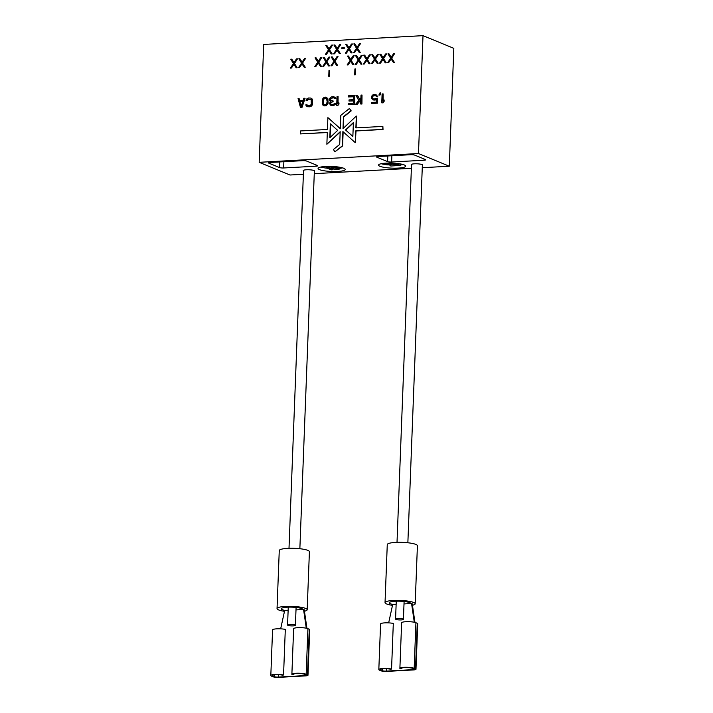 <?xml version="1.0" encoding="UTF-8"?>
<svg xmlns="http://www.w3.org/2000/svg" width="713" height="713" viewBox="0 0 713 713"><rect width="100%" height="100%" fill="white"/><g stroke="black" fill="none" stroke-linecap="round" stroke-linejoin="round"><path stroke-width="1.07" d="M340.814 115.363L340.306 128.75L327.891 117.618L327.436 129.463L300.431 130.951L300.316 133.91L327.32 132.422L326.866 144.276L340.19 131.718L339.7 144.445L333.417 149.472L334.878 151.807L342.338 145.835L342.891 131.566L355.306 142.698L355.76 130.853L382.765 129.365L382.872 126.406L355.876 127.894L356.331 116.05L343.006 128.607L343.461 116.754L350.93 110.782L349.468 108.447L340.814 115.363M422.274 167.707L449.297 166.218L453.825 48.341L423.005 35.65L263.703 44.438L259.175 162.314L289.995 175.006L303.381 174.266M423.005 35.65L418.478 153.527L259.175 162.314M329.299 76.282L328.764 76.318L328.987 70.391L329.531 70.364L329.299 76.282M355.448 68.929L355.226 74.856L354.682 74.883L354.905 68.965L355.448 68.929M291.769 59.143L290.752 59.206L293.444 63.582L290.414 68.092L291.421 68.029L293.925 64.313L296.153 67.771L297.161 67.717L294.46 63.528L297.508 58.831L296.492 58.885L293.988 62.61L291.769 59.143M299.87 58.698L298.854 58.751L301.546 63.136L298.515 67.637L299.522 67.583L302.027 63.858L304.246 67.325L305.262 67.272L302.562 63.074L305.601 58.386L304.594 58.439L302.089 62.165L299.87 58.698M316.064 57.806L315.057 57.86L317.748 62.236L314.709 66.746L315.725 66.692L318.23 62.967L320.449 66.434L321.465 66.371L318.764 62.183L321.804 57.486L320.797 57.548L318.292 61.265L316.064 57.806M324.165 57.361L323.158 57.414L325.85 61.79L322.811 66.3L323.827 66.247L326.322 62.521L328.55 65.979L329.566 65.926L326.866 61.737L329.905 57.04L328.889 57.093L326.394 60.819L324.165 57.361M332.267 56.915L331.251 56.969L333.951 61.345L330.912 65.854L331.928 65.801L334.424 62.076L336.652 65.534L337.668 65.48L334.958 61.291L338.007 56.594L336.991 56.648L334.495 60.373L332.267 56.915M348.47 56.015L347.454 56.077L350.154 60.453L347.115 64.963L348.131 64.901L350.627 61.184L352.855 64.642L353.862 64.589L351.161 60.4L354.209 55.703L353.193 55.757L350.689 59.482L348.47 56.015M356.571 55.569L355.555 55.623L358.247 60.008L355.217 64.509L356.224 64.455L358.728 60.73L360.956 64.197L361.963 64.143L359.263 59.945L362.302 55.258L361.295 55.311L358.791 59.036L356.571 55.569M364.673 55.124L363.657 55.177L366.348 59.562L363.318 64.063L364.325 64.01L366.83 60.284L369.049 63.751L370.065 63.689L367.364 59.5L370.404 54.803L369.396 54.865L366.892 58.582L364.673 55.124M372.765 54.678L371.758 54.732L374.45 59.108L371.411 63.617L372.427 63.564L374.931 59.839L377.15 63.305L378.166 63.243L375.466 59.054L378.505 54.357L377.498 54.42L374.993 58.136L372.765 54.678M380.867 54.233L379.86 54.286L382.551 58.662L379.512 63.172L380.528 63.118L383.033 59.393L385.252 62.851L386.268 62.797L383.567 58.609L386.606 53.912L385.59 53.965L383.095 57.691L380.867 54.233M388.968 53.787L387.961 53.84L390.653 58.216L387.614 62.726L388.63 62.673L391.125 58.947L393.353 62.405L394.369 62.352L391.66 58.163L394.708 53.466L393.692 53.52L391.196 57.245L388.968 53.787M326.812 45.391L325.805 45.445L328.497 49.821L325.467 54.331L326.474 54.277L328.978 50.552L331.197 54.019L332.213 53.956L329.513 49.767L332.552 45.071L331.545 45.133L329.041 48.849L326.812 45.391M334.914 44.946L333.907 44.999L336.598 49.375L333.559 53.885L334.575 53.831L337.08 50.106L339.299 53.564L340.315 53.511L337.614 49.322L340.654 44.625L339.638 44.678L337.142 48.404L334.914 44.946M341.884 47.762L341.848 48.716L344.21 48.582L344.245 47.637L341.884 47.762L342.115 48.698M346.732 44.295L345.716 44.349L348.407 48.725L345.377 53.234L346.384 53.181L348.889 49.455L351.117 52.914L352.124 52.86L349.423 48.671L352.463 43.974L351.456 44.028L348.951 47.753L346.732 44.295M354.833 43.841L353.817 43.903L356.509 48.279L353.479 52.789L354.486 52.726L356.99 49.01L359.209 52.468L360.225 52.414L357.525 48.226L360.564 43.529L359.557 43.582L357.053 47.308L354.833 43.841M381.758 102.824L383.041 102.877L384.102 101.496L384.164 99.98L382.836 101.255L383.113 93.884L382.106 93.938L381.758 102.824L382.774 102.761L383.835 101.389L383.897 99.873M383.122 100.881L383.113 93.884M378.861 95.061L379.976 95.123L380.795 92.877L379.949 92.922L378.861 95.061L379.708 95.007L380.795 92.877M359.789 99.374L357.561 95.417L355.947 95.382L358.782 100.506L355.609 104.267L356.955 104.187L360.831 99.633L360.671 103.982L361.678 103.929L362.017 95.043L361.01 95.096L360.894 98.127L359.664 99.517L357.293 95.301M355.609 104.267L357.222 104.303L360.814 100.078M360.671 103.982L361.946 104.036L362.017 95.043M336.705 105.31L337.98 105.364L339.049 103.982L338.835 102.36L337.775 103.742L338.06 96.362L337.044 96.424L336.705 105.31L337.712 105.248L338.782 103.875L338.835 102.36M338.06 103.367L338.06 96.362M331.331 104.508L330.636 103.688L331.019 102.538L333.078 101.674L333.105 100.916L330.663 100.355L330.565 98.474L333.131 97.583L335.618 98.572L335.155 97.467L333.336 96.629L331.304 96.923L329.727 98.332L329.647 100.417L330.796 101.291L329.54 103.251L330.315 105.096L332.481 105.542L335.065 104.08L335.262 103.314L332.686 104.588L330.689 104.134L330.752 102.431L332.802 101.558L332.837 100.8M331.295 100.729L330.618 99.731L331.189 98.189L334.147 97.824M334.771 98.626L335.885 98.688L335.734 98.127L333.996 96.781M329.967 100.961L330.796 101.299M330.975 105.435L333.942 105.399L335.333 104.187L335.262 103.314M355.306 142.698L356.028 130.969L383.033 129.472L382.872 126.406M356.152 127.877L356.331 116.05M343.283 128.34L343.728 116.87L351.197 110.898L349.468 108.447M340.306 128.625L327.891 117.618M300.316 133.91L327.312 132.547M326.866 144.276L340.172 132.092M334.878 151.807L342.605 145.951L343.149 131.798M307.348 106.736L310.823 106.674L312.579 104.686L312.454 99.223L310.877 98.055L308.524 97.993L306.982 98.644L306.073 100.39L308.479 99.134L311.162 99.544L311.305 104.446L309.745 105.667L305.913 104.74L306.037 105.676L307.348 106.736L309.7 106.798L311.946 105.355L312.499 99.856L310.877 98.055M306.073 100.39L307.356 100.453L308.747 99.241L310.77 99.267M307.722 105.631L306.92 104.686M373.318 98.991L372.471 97.61L373.033 96.068L375.751 95.497M376.446 96.513L377.73 96.567L375.849 94.472L374.004 94.383L372.284 95.23L371.375 96.977L371.651 98.661L373.781 100.052L376.517 99.152L376.402 102.173L371.5 102.44L371.464 103.385L377.204 103.073L377.391 98.153L373.817 99.107L372.658 98.608L372.195 97.503L372.765 95.961L373.969 95.328L377.462 96.46L375.849 94.472M372.952 99.909L375.065 100.105L376.5 99.455M371.464 103.385L377.471 103.18L377.391 98.153M353.372 100.925L348.996 101.041L353.381 100.8L353.283 103.26L348.22 103.537L348.176 104.677L354.521 104.446L354.86 95.56L348.523 95.792L348.479 96.923L353.532 96.772M323.889 105.827L326.18 105.827L328.132 103.26L327.811 98.376L325.235 97.075L323.346 97.931L322.454 99.303L322.267 104.027L323.06 105.301L324.887 105.961L327.303 104.508L327.998 99.562L326.233 97.209M300.423 107.306L302.036 107.342L305.084 98.314L303.8 98.26L303.034 100.56L299.665 100.747L299.077 98.519L298.061 98.572L300.423 107.306L301.768 107.235L304.816 98.198M299.897 100.738L299.077 98.519M314.264 173.669L411.383 168.313M314.353 171.378A5.731 1.061 -177.8 0 0 314.674 171.049A5.731 1.061 -177.8 0 0 314.076 170.55A5.731 1.061 -177.8 0 0 307.659 169.747A5.731 1.061 -177.8 0 0 303.212 170.612A5.731 1.061 -177.8 0 0 303.506 170.968M449.297 166.218L418.478 153.527M422.363 165.425A5.731 1.061 -177.8 0 0 422.675 165.095A5.731 1.061 -177.8 0 0 422.078 164.587A5.731 1.061 -177.8 0 0 415.661 163.785A5.731 1.061 -177.8 0 0 411.223 164.658A5.731 1.061 -177.8 0 0 411.508 165.006M343.782 168.286A13.574 2.522 -177.8 0 0 328.586 166.387A13.574 2.522 -177.8 0 0 318.069 168.437A13.574 2.522 -177.8 0 0 319.486 169.623A13.574 2.522 -177.8 0 0 334.682 171.53A13.574 2.522 -177.8 0 0 345.199 169.48A13.574 2.522 -177.8 0 0 343.782 168.286M404.262 164.953A13.574 2.522 -177.8 0 0 389.066 163.045A13.574 2.522 -177.8 0 0 378.55 165.095A13.574 2.522 -177.8 0 0 379.967 166.289A13.574 2.522 -177.8 0 0 395.162 168.188A13.574 2.522 -177.8 0 0 405.679 166.138A13.574 2.522 -177.8 0 0 404.262 164.953M270.236 162.457A3.012 0.561 -177.8 0 0 268.56 162.894A3.012 0.561 -177.8 0 0 268.872 163.161L279.594 167.573A3.012 0.561 -177.8 0 0 283.631 167.974L316.028 166.191A3.012 0.561 -177.8 0 0 317.704 165.755A3.012 0.561 -177.8 0 0 317.392 165.487L306.67 161.076A3.012 0.561 -177.8 0 0 302.633 160.675L270.236 162.457M410.635 154.712L378.238 156.504A3.012 0.561 -177.8 0 0 376.562 156.931A3.012 0.561 -177.8 0 0 376.874 157.199L387.596 161.61A3.012 0.561 -177.8 0 0 391.633 162.02L424.039 160.229A3.012 0.561 -177.8 0 0 425.714 159.792A3.012 0.561 -177.8 0 0 425.394 159.525L414.681 155.113A3.012 0.561 -177.8 0 0 410.635 154.712M320.716 167.056A13.574 2.522 -177.8 0 0 327.704 168.25M339.949 168.304A13.574 2.522 -177.8 0 0 342.659 167.894M326.331 166.833L326.893 168.054L330.146 167.074L336.616 167.51L330.672 166.904L332.106 166.45M323.47 166.637L328.818 167.002L326.296 167.805M329.566 166.387L324.834 166.521M330.859 166.405L329.549 166.824M336.028 166.735L336.01 167.261M336.643 166.797L336.616 167.51M328.764 167.493L328.729 168.321L327.695 168.384L331.313 169.872L332.347 169.81L329.54 168.651L337.418 169.489L339.923 168.972L336.171 168.01L338.693 168.945L337.748 169.231L328.729 168.321M327.722 167.805L327.695 168.384M336.75 168.295L336.714 169.195M337.775 168.5L337.748 169.231M338.176 168.642L338.158 169.213M335.27 167.421L335.244 168.01M336.188 167.484L336.171 168.01M337.445 166.895L337.401 168.125M338.265 167.002L338.22 168.268M339.183 167.136L339.13 168.544M339.584 167.207L339.531 168.714M339.994 167.279L339.923 168.972M332.383 168.972L332.347 169.81M381.205 163.714A13.574 2.522 -177.8 0 0 388.139 164.908L391.998 164.204L398.46 164.65L392.524 164.035L394.984 163.259M389.316 165.015A13.574 2.522 -177.8 0 0 390.171 165.077M400.492 164.961A13.574 2.522 -177.8 0 0 403.148 164.56M388.175 163.972L388.139 164.935L390.662 164.142L385.323 163.776L384.735 163.232M391.428 163.072L391.392 163.954L384.726 163.527M393.843 163.179L391.392 163.954M397.89 163.553L397.863 164.4M398.505 163.633L398.46 164.65M390.751 166.013L400.474 165.478L396.161 165.149L398.211 165.318L390.751 166.013M400.528 163.954L400.474 165.478M390.189 164.748L390.145 165.764M396.187 164.489L396.161 165.149M397.836 164.605L397.818 165.059M399.922 163.847L399.868 165.229M287.981 625.363A3.922 0.731 -177.8 0 0 292.366 625.907A3.922 0.731 -177.8 0 0 295.405 625.319A3.922 0.731 -177.8 0 0 294.995 624.971A3.922 0.731 2.2 0 0 290.61 624.428A3.922 0.731 2.2 0 0 287.571 625.016A3.922 0.731 2.2 0 0 287.981 625.363M395.982 619.401A3.922 0.731 -177.8 0 0 400.376 619.953A3.922 0.731 -177.8 0 0 403.415 619.356A3.922 0.731 -177.8 0 0 403.005 619.018A3.922 0.731 2.2 0 0 398.612 618.465A3.922 0.731 2.2 0 0 395.572 619.053A3.922 0.731 2.2 0 0 395.982 619.401M329.522 70.614L328.987 70.391M355.439 69.179L354.905 68.965M291.84 59.268L291.02 59.313L293.72 63.689L290.77 68.065M293.988 62.61L296.492 58.885M297.419 58.956L296.76 58.992M293.925 64.313L296.341 67.762M299.941 58.822L299.121 58.867L301.813 63.243L298.872 67.619M302.089 62.165L304.594 58.439M305.521 58.511L304.861 58.546M302.027 63.858L304.442 67.316M316.144 57.922L315.324 57.976L318.016 62.352L315.066 66.728M318.292 61.265L320.797 57.548M321.723 57.619L321.064 57.655M318.23 62.967L320.645 66.416M324.246 57.477L323.426 57.521L326.117 61.906L323.167 66.282M326.394 60.819L328.889 57.093M329.825 57.174L329.156 57.209M326.322 62.521L328.738 65.97M332.347 57.031L331.527 57.076L334.219 61.461L331.269 65.837M334.495 60.373L336.991 56.648M337.917 56.728L337.258 56.764M334.424 62.076L336.839 65.525M348.55 56.14L347.721 56.184L350.422 60.56L347.472 64.936M350.689 59.482L353.193 55.757M354.12 55.828L353.461 55.864M350.627 61.184L353.042 64.633M356.643 55.694L355.823 55.739L358.514 60.115L355.573 64.491M358.791 59.036L361.295 55.311M362.222 55.382L361.562 55.418M358.728 60.73L361.143 64.188M364.744 55.249L363.924 55.293L366.616 59.669L363.675 64.045M366.892 58.582L369.396 54.865M370.323 54.937L369.664 54.972M366.83 60.284L369.245 63.742M372.846 54.794L372.026 54.848L374.717 59.224L371.767 63.6M374.993 58.136L377.498 54.42M378.425 54.491L377.765 54.527M374.931 59.839L377.346 63.288M380.947 54.348L380.127 54.393L382.819 58.778L379.869 63.154M383.095 57.691L385.59 53.965M386.526 54.045L385.867 54.081M383.033 59.393L385.448 62.842M389.048 53.903L388.228 53.947L390.92 58.332L387.97 62.708M391.196 57.245L393.692 53.52M394.619 53.6L393.959 53.635M391.125 58.947L393.54 62.396M326.893 45.507L326.073 45.561L328.764 49.937L325.814 54.313M329.041 48.849L331.545 45.133M332.472 45.204L331.812 45.24M328.978 50.552L331.393 54.001M334.994 45.062L334.174 45.106L336.866 49.491L333.916 53.867M337.142 48.404L339.638 44.678M340.573 44.759L339.914 44.794M337.08 50.106L339.495 53.555M344.236 47.762L342.151 47.878M346.803 44.411L345.983 44.456L348.684 48.84L345.734 53.217M348.951 47.753L351.456 44.028M352.382 44.108L351.723 44.144M348.889 49.455L351.304 52.905M354.905 43.965L354.085 44.01L356.776 48.386L353.835 52.762M357.053 47.308L359.557 43.582M360.484 43.662L359.824 43.698M356.99 49.01L359.405 52.459M352.855 136.504L345.538 129.944L353.39 122.547L352.855 136.504M329.807 137.769L330.342 123.821L337.659 130.372L329.807 137.769M352.855 136.37L345.538 129.944M345.805 130.051L353.372 122.921M330.092 137.502L330.609 124.053M348.479 96.923L353.541 96.647L353.425 99.668L349.031 99.909L348.996 101.041M354.521 104.446L354.593 95.453M348.176 104.677L354.254 104.339M327.231 102.057L325.779 104.775L323.595 104.517L322.891 100.979L323.827 98.661L325.199 98.02L326.527 98.51L327.231 102.057M324.237 104.9L323.239 103.537L323.372 99.945L324.611 98.367L326.153 98.242M301.127 106.513L299.799 101.496L302.838 101.326L301.127 106.513M301.26 106.112L299.799 101.496M300.066 101.602L302.802 101.451M415.51 668.883A4.528 0.838 2.2 0 1 415.982 669.275A4.528 0.838 2.2 0 1 413.469 669.935L387.007 671.388A4.528 0.838 2.2 0 1 380.947 670.79L379.61 670.238A7.54 1.399 2.2 0 1 378.826 669.569A7.54 1.399 2.2 0 1 383.416 668.464A7.54 1.399 2.2 0 1 391.553 669.044L390.519 669.204A6.034 1.123 -177.8 0 0 384.004 668.741A6.034 1.123 -177.8 0 0 380.332 669.632A6.034 1.123 -177.8 0 0 380.956 670.158L382.302 670.71A3.012 0.561 -177.8 0 0 386.339 671.111L412.8 669.659A3.012 0.561 -177.8 0 0 414.476 669.222A3.012 0.561 -177.8 0 0 414.155 668.954L412.818 668.402A6.034 1.123 -177.8 0 0 406.062 667.555A6.034 1.123 -177.8 0 0 401.392 668.473A6.034 1.123 -177.8 0 0 401.428 668.607L399.931 668.58A7.54 1.399 2.2 0 1 399.886 668.411A7.54 1.399 2.2 0 1 405.724 667.27A7.54 1.399 2.2 0 1 414.173 668.331L415.51 668.883L417.265 623.269A4.528 0.838 2.2 0 1 417.729 623.67L415.982 669.275M399.886 668.411L401.633 622.797A7.54 1.399 2.2 0 1 407.479 621.665A7.54 1.399 2.2 0 1 415.92 622.716L417.265 623.269M414.939 622.404L412.239 603.795L411.57 603.519L414.289 622.253M392.498 605.355A15.08 2.799 2.2 0 1 386.606 603.956A15.08 2.799 2.2 0 1 385.038 602.637A15.08 2.799 2.2 0 1 396.722 600.355A15.08 2.799 2.2 0 1 413.611 602.467A15.08 2.799 2.2 0 1 415.18 603.795A15.08 2.799 2.2 0 1 412.453 605.284M388.665 622.877L392.667 604.562L393.282 604.526A10.855 2.014 -177.8 0 1 390.385 603.751A10.855 2.014 -177.8 0 1 389.253 602.797A10.855 2.014 -177.8 0 1 397.667 601.157A10.855 2.014 -177.8 0 1 409.823 602.681A10.855 2.014 -177.8 0 1 410.955 603.555L411.57 603.519M385.038 602.637L387.266 544.589A15.08 2.799 2.2 0 1 398.95 542.308A15.08 2.799 2.2 0 1 415.839 544.42A15.08 2.799 2.2 0 1 417.408 545.739L415.18 603.795M410.955 603.555L404.004 603.938M396.143 604.374L393.282 604.526M391.553 669.044L393.309 623.429A7.54 1.399 2.2 0 0 385.172 622.85A7.54 1.399 2.2 0 0 380.573 623.964L378.826 669.569M307.508 674.837A4.528 0.838 2.2 0 1 307.98 675.238A4.528 0.838 2.2 0 1 305.467 675.888L279.006 677.35A4.528 0.838 2.2 0 1 272.945 676.744L271.608 676.191A7.54 1.399 2.2 0 1 270.815 675.532A7.54 1.399 2.2 0 1 275.414 674.427A7.54 1.399 2.2 0 1 283.551 674.997L282.508 675.166A6.034 1.123 -177.8 0 0 276.002 674.703A6.034 1.123 -177.8 0 0 272.33 675.594A6.034 1.123 -177.8 0 0 272.954 676.12L274.291 676.673A3.012 0.561 -177.8 0 0 278.337 677.074L304.799 675.612A3.012 0.561 -177.8 0 0 306.465 675.175A3.012 0.561 -177.8 0 0 306.153 674.917L304.816 674.364A6.034 1.123 -177.8 0 0 298.061 673.518A6.034 1.123 -177.8 0 0 293.391 674.427A6.034 1.123 -177.8 0 0 293.426 674.56L291.929 674.534A7.54 1.399 2.2 0 1 291.875 674.373A7.54 1.399 2.2 0 1 297.722 673.232A7.54 1.399 2.2 0 1 306.162 674.284L307.508 674.837L309.255 629.231A4.528 0.838 2.2 0 1 309.727 629.624L307.98 675.238M291.875 674.373L293.631 628.759A7.54 1.399 2.2 0 1 299.478 627.618A7.54 1.399 2.2 0 1 307.918 628.679L309.255 629.231M306.938 628.358L304.237 609.758L303.56 609.481L306.287 628.206M284.487 611.308A15.08 2.799 2.2 0 1 278.605 609.918A15.08 2.799 2.2 0 1 277.036 608.59A15.08 2.799 2.2 0 1 288.712 606.317A15.08 2.799 2.2 0 1 305.601 608.43A15.08 2.799 2.2 0 1 307.178 609.749A15.08 2.799 2.2 0 1 304.451 611.237M280.664 628.83L284.665 610.524L285.28 610.488A10.855 2.014 -177.8 0 1 282.384 609.713A10.855 2.014 -177.8 0 1 281.252 608.759A10.855 2.014 -177.8 0 1 289.665 607.12A10.855 2.014 -177.8 0 1 301.822 608.635A10.855 2.014 -177.8 0 1 302.954 609.517L303.56 609.481M277.036 608.59L279.264 550.543A15.08 2.799 2.2 0 1 290.949 548.27A15.08 2.799 2.2 0 1 307.838 550.374A15.08 2.799 2.2 0 1 309.406 551.702L307.178 609.749M302.954 609.517L296.002 609.9M288.132 610.328L285.28 610.488M283.551 674.997L285.307 629.392A7.54 1.399 2.2 0 0 277.161 628.813A7.54 1.399 2.2 0 0 272.571 629.918L270.815 675.532M268.872 163.161L268.89 162.653M316.028 166.191L316.082 164.944M283.631 167.974L283.872 161.708M279.594 167.573L279.808 161.931M424.039 160.229L424.083 158.99M391.633 162.02L391.874 155.746M387.596 161.61L387.81 155.969M376.874 157.199L376.892 156.691M412.8 669.659L412.845 668.411M386.339 671.111L386.428 668.741M382.302 670.71L382.373 668.874M380.956 670.158L381 669.15M414.173 668.331L415.92 622.716M304.799 675.612L304.843 674.373M278.337 677.074L278.426 674.703M274.291 676.673L274.362 674.837M272.954 676.12L272.99 675.113M306.162 674.284L307.918 628.679M314.38 170.701L299.861 548.725M303.533 170.282L289.006 548.306M296.091 607.449L295.405 625.319M288.257 607.146L287.571 625.016M422.381 164.739L407.863 542.762M411.535 164.329L397.016 542.343M404.102 601.487L403.415 619.356M396.259 601.184L395.572 619.053"/></g></svg>
